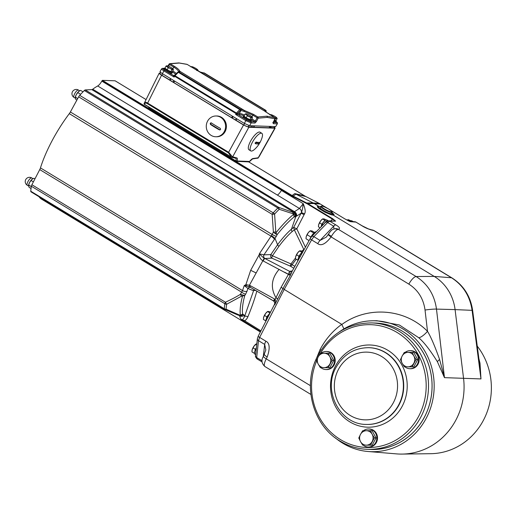 <?xml version="1.0" encoding="UTF-8"?>
<svg xmlns="http://www.w3.org/2000/svg" width="517" height="517" viewBox="0 0 517 517"><rect width="100%" height="100%" fill="white"/><g stroke="black" fill="none" stroke-linecap="round" stroke-linejoin="round"><path stroke-width="0.78" d="M161.899 68.748C161.136 68.839 161.815 69.562 163.934 70.913L162.396 73.653C160.225 72.29 159.546 71.566 160.367 71.488M160.037 71.585L161.575 68.845L162.655 68.309A0.905 0.84 -88 0 1 163.042 68.425C162.428 68.502 162.971 69.078 164.671 70.157L163.934 70.913L174.126 77.104L173.66 76.283A0.905 0.414 174.6 0 0 174.229 76.115L174.126 77.104L174.979 75.721A0.905 0.491 -135.2 0 0 174.339 75.605L174.229 76.115M162.396 73.653L244.373 123.421L249.653 125.702L275.658 126.607L277.396 123.705L275.658 126.607M174.862 75.146L173.499 75.514L174.391 75.501M164.975 68.095A4.517 0.756 28 0 0 164.781 68.076A4.517 0.756 28 0 0 164.451 68.173L164.031 68.961A4.517 0.756 28 0 0 167.017 71.391A4.517 0.756 28 0 0 171.676 73.304A4.517 0.756 28 0 0 172.006 73.201L172.426 72.419A4.517 0.756 28 0 0 171.954 71.695M174.513 75.404L174.106 75.592A0.905 0.84 92 0 1 173.725 75.476M172.878 68.819L173.783 67.145C176.588 68.864 178.21 70.37 178.656 71.656L178.708 71.805A10.01 1.667 -152 0 1 178.772 72.005L178.313 71.992A0.905 0.84 -88 0 0 177.764 72.186M178.656 71.656A0.905 0.84 163.6 0 1 179.813 71.262C179.309 69.885 177.538 68.257 174.488 66.389L170.216 63.798L179.257 63.035A0.905 0.84 92 0 0 178.869 62.919L169.666 63.694A0.905 0.821 -100.7 0 1 170.216 63.798L169.518 64.554L169.111 64.121L169.518 64.554L168.568 66.241M167.993 66.021L169.046 64.14A0.905 0.905 0 0 1 169.666 63.694A0.905 0.821 -100.7 0 0 169.111 64.121M178.708 71.805A0.905 0.872 155.4 0 1 179.916 71.424A10.915 1.822 -152 0 1 179.16 72.121L240.521 109.384A10.915 1.822 -152 0 1 243.83 110.224A0.905 0.575 110 0 1 243.875 111.375L244.257 111.485A0.905 0.523 103.6 0 0 244.198 110.354L179.813 71.262L243.83 110.224L253.53 114.38L257.796 116.971A0.905 0.821 79 0 1 258.151 118.186L257.098 117.727L255.379 121.049L256.432 121.508L254.984 123.046L251.1 122.91L249.653 125.702M256.432 121.508L258.151 118.186L267.121 117.404L274.999 118.774L274.592 118.341L274.999 118.774A0.905 0.853 108.5 0 0 274.708 117.559L266.804 116.189L257.796 116.971L257.098 117.727L252.826 115.136L244.257 111.485M273.37 122.006L275.063 118.748A0.905 0.905 0 0 0 274.727 117.572L264.594 111.065A0.905 0.872 -49.5 0 1 264.814 111.245M264.788 111.213A0.905 0.872 -24.6 0 0 264.471 110.948A10.915 1.822 -152 0 1 265.227 110.244L203.86 72.987A10.915 1.822 -152 0 1 200.557 72.141A0.905 0.575 -70 0 0 200.447 72.076L200.182 71.96A0.905 0.549 -61.8 0 1 200.208 71.979L264.594 111.065L187.128 64.386A0.905 0.853 -71.7 0 0 186.96 64.308L178.869 62.919M179.257 63.035L187.16 64.405A0.905 0.905 0 0 0 186.96 64.308M273.609 121.637A4.517 0.756 28 0 0 275.425 122.161A4.517 0.756 28 0 0 275.755 122.057L276.175 121.269A4.517 0.756 28 0 0 275.703 120.545M272.808 122.445L273.112 122.884L273.39 122.07L273.176 123.679A0.905 0.84 -88 0 0 273.138 122.736M270.436 114.968L274.747 117.585M203.86 72.987A0.905 0.84 -88 0 0 203.478 72.871L200.447 72.076A0.905 0.575 -70 0 0 200.37 72.063M266.061 110.741A0.905 0.704 -174.7 0 1 266.009 111.478A0.905 0.84 92 0 0 265.686 110.263L204.325 73A0.905 0.84 -88 0 0 203.937 72.884L203.478 72.871M203.937 72.884A0.905 0.905 0 0 1 204.377 73.02L204.409 73.059M266.074 112.163L266.165 111.129A0.905 0.905 0 0 0 265.738 110.276L265.777 110.328M251.805 118.884L255.379 121.049L254.668 121.825A0.905 0.84 92 0 1 254.984 123.046M244.567 115.045A9.952 1.661 28 0 0 239.41 113.404L237.781 113.352A0.905 0.84 -88 0 0 238.104 114.567L246.551 119.866L245.814 120.629L251.1 122.91A0.905 0.84 92 0 0 250.777 121.689L254.668 121.825L251.146 119.692M246.014 113.759L245.116 114.011L246.357 114.606A3.613 0.601 28 0 0 249.284 116.383A3.613 0.601 28 0 0 251.869 117.314A3.613 0.601 28 0 0 252.076 117.004A3.613 0.601 28 0 0 251.533 116.461A3.613 0.601 28 0 0 248.606 114.684A3.613 0.601 28 0 0 246.014 113.759A3.613 0.601 28 0 0 245.976 113.759A3.613 0.601 28 0 0 246.357 114.606L247.294 115.763L250.971 117.566L252.477 117.617L251.372 119.698L249.866 119.647L246.189 117.844L244.011 116.092A4.517 0.756 28 0 0 243.824 116.066A4.517 0.756 28 0 0 243.494 116.17L243.074 116.952A4.517 0.756 28 0 0 246.06 119.382A4.517 0.756 28 0 0 250.726 121.295A4.517 0.756 28 0 0 251.049 121.198L251.469 120.409A4.517 0.756 28 0 0 250.997 119.685M236.592 114.49L236.437 113.889L235.629 114.444L237.723 114.509L237.419 113.501L240.386 110.58A0.905 0.498 -136.8 0 0 239.714 109.585L236.456 113.049L174.979 75.721L178.352 72.328A0.905 0.491 -135.2 0 0 177.641 72.257A0.905 0.491 -135.2 0 0 177.557 72.438M164.671 70.157L173.499 75.514L173.66 76.283M174.578 75.346L174.339 75.605A0.905 0.775 -144.2 0 1 173.499 75.65M240.521 109.384A0.905 0.84 92 0 1 240.844 110.599L240.386 110.58A0.905 0.84 92 0 0 240.062 109.365L239.714 109.585L178.352 72.328L178.701 72.109A0.905 0.84 -88 0 0 178.313 71.992A0.905 0.905 0 0 0 177.641 72.257L174.41 75.488M237.432 114.47L237.044 113.675L237.419 113.501M236.437 113.889L237.044 113.675A0.905 0.498 -136.8 0 0 236.456 113.049L236.069 113.591L236.696 114.496M244.373 123.421L245.814 120.629L235.629 114.444L236.069 113.591L174.248 76.018A0.905 0.452 175.8 0 1 173.622 76.199M243.494 116.17A4.517 0.756 28 0 0 246.48 118.593A4.517 0.756 28 0 0 251.139 120.513A4.517 0.756 28 0 0 251.469 120.409M244.754 116.687L244.69 116.803A3.16 0.53 28 0 0 246.344 118.251A3.16 0.53 28 0 0 250.273 119.77L250.331 119.66M252.477 117.617L252.128 117.088M250.971 117.566L249.866 119.647M247.294 115.763L246.189 117.844M244.011 116.092L245.116 114.011M274.01 120.842A4.517 0.756 28 0 0 275.845 121.372A4.517 0.756 28 0 0 276.175 121.269M274.139 120.584A3.16 0.53 28 0 0 274.973 120.635L275.038 120.526M275.05 117.908L275.677 118.432L277.177 118.483L276.072 120.558L274.256 120.358M277.177 118.483L276.828 117.954M274.811 117.63A3.613 0.601 28 0 0 276.576 118.173A3.613 0.601 28 0 0 276.782 117.863A3.613 0.601 28 0 0 276.24 117.327A3.613 0.601 28 0 0 273.312 115.55A3.613 0.601 28 0 0 270.721 114.619A3.613 0.601 28 0 0 270.682 114.619A3.613 0.601 28 0 0 270.637 115.091M275.677 118.432L274.572 120.506M270.721 114.619L269.822 114.877M164.451 68.173A4.517 0.756 28 0 0 167.437 70.603A4.517 0.756 28 0 0 172.096 72.516A4.517 0.756 28 0 0 172.426 72.419M165.711 68.696L165.647 68.813A3.16 0.53 28 0 0 167.301 70.254A3.16 0.53 28 0 0 171.23 71.779L171.289 71.669M173.428 69.627L172.323 71.708L170.823 71.656L167.146 69.853L164.968 68.102L166.073 66.021L168.251 67.772L170.242 68.393A3.613 0.601 28 0 0 172.827 69.323A3.613 0.601 28 0 0 173.033 69.013A3.613 0.601 28 0 0 172.491 68.47A3.613 0.601 28 0 0 169.563 66.693A3.613 0.601 28 0 0 166.972 65.769A3.613 0.601 28 0 0 166.933 65.762A3.613 0.601 28 0 0 167.314 66.615A3.613 0.601 28 0 0 170.242 68.393L171.928 69.575L173.428 69.627L173.085 69.097M171.928 69.575L170.823 71.656M168.251 67.772L167.146 69.853M166.972 65.769L166.073 66.021M160.619 72.412L159.999 73.588A3.613 0.601 28 0 0 161.886 75.236L169.757 80.019A4.517 0.756 28 0 1 170.112 80.238L173.085 82.125A9.035 1.506 28 0 0 173.802 82.565L174.597 81.059M233.161 116.616L232.366 118.115A9.035 1.506 -152 0 1 231.622 117.669L173.802 82.565M232.366 118.115L235.616 120.009A4.517 0.756 -152 0 1 235.991 120.228L243.856 125.011A3.613 0.601 -152 0 0 248.089 126.833L251.579 126.949A4.517 0.756 -152 0 1 251.76 126.969L253.453 127.208A9.035 1.506 28 0 0 253.815 127.24L254.545 125.87M274.708 126.575L274.088 127.738L270.598 127.615A4.517 0.756 28 0 0 270.449 127.621L269.376 127.764A9.035 1.506 -152 0 1 269.092 127.77L253.815 127.24M274.088 127.738A3.613 0.601 28 0 0 274.353 127.66L274.921 126.581M160.264 73.084L159.197 73.168M159.527 73.065C158.713 73.143 159.391 73.86 161.562 75.224L243.533 124.998L248.819 127.272L274.824 128.184L275.147 128.087L274.566 127.26M248.819 127.272L232.65 156.89L231.396 157.207L232.508 156.877L228.637 152.282L147.558 103.051C145.645 101.914 144.527 101.985 144.217 103.271L144.45 104.305C144.922 102.948 145.891 102.734 147.364 103.659L161.562 75.224M231.312 157.155L144.508 104.473A0.905 0.905 0 0 1 144.075 103.613L159.197 73.175M231.396 157.207L231.706 157.317A0.905 0.905 0 0 1 231.345 157.194L144.45 104.305L231.286 157.026L228.443 152.883L228.637 152.282L243.533 124.998M231.706 157.317L231.894 157.336A0.905 0.84 -88 0 0 232.65 156.89L233.057 156.903A0.905 0.84 -88 0 1 232.301 157.349L231.894 157.336A0.905 0.84 -88 0 1 231.797 157.323M253.42 158.473C252.451 158.422 251.165 159.417 249.569 161.446A0.905 0.84 92 0 1 248.813 161.892A0.905 0.905 0 0 0 249.562 161.537L252.548 158.906A0.905 0.853 -80.2 0 0 253.42 158.473L258.338 157.782A0.905 0.866 85 0 1 257.563 158.221M148.825 107.09L149.064 108.227L235.791 160.884L236.993 161.007C237.665 158.945 237.503 157.898 236.521 157.885L233.057 156.903M259.45 132.016A10.392 3.283 -57.7 0 1 260.045 132.184L261.854 133.328A10.392 3.283 -57.7 0 1 262.009 137.78A25.973 25.973 0 0 1 254.836 149.122A10.392 3.283 -57.7 0 1 251.346 151.067A10.392 3.283 122.3 0 1 250.751 150.893L248.942 149.749A10.392 3.283 -57.7 0 1 251.223 140.023A10.392 3.283 -57.7 0 1 259.45 132.016M249.569 161.446L236.993 161.007L235.849 161.336L248.813 161.892M281.668 189.913L281.384 190.405A6.327 2.016 -58.7 0 1 277.377 195.064L97.7 85.971A6.327 2.016 121.3 0 0 101.823 81.117L102.405 80.348L115.123 80.801L145.943 99.51M304.752 195.943L248.664 161.886L304.707 195.917L294.774 193.591A18.069 17.746 -124.3 0 0 295.944 194.179L293.139 196.098L292.021 195.471L102.405 80.348M149.277 107.368L149.07 108.667L235.765 161.285M293.055 213.792L279.199 209.275A77.285 24.654 121.3 0 0 274.592 214.077L275.871 232.915C281.978 225.244 287.917 219.027 293.688 214.258L293.055 213.792A2.708 1.706 -72.1 0 0 292.454 212.119L294.063 211.97L299.44 208.467L303.246 203.679C305.288 208.739 305.728 212.093 304.571 213.754L296.797 228.818A2.708 0.614 -25.9 0 1 294.315 229.826L292.202 231.538C287.988 235.183 283.562 240.114 278.928 246.331L272.427 255.773L290.968 263.928A2.708 0.556 -66.7 0 0 290.444 266.19L293.811 268.233M97.7 85.971A67.307 21.475 121.3 0 0 92.75 89.195L294.516 211.699A3.613 2.714 53.5 0 1 296.603 216.151L301.062 213.224L304.151 214.704M85.279 89.926L278.792 207.42L279.199 209.275A2.708 1.577 -134.8 0 0 277.849 208.002L84.336 90.507A2.708 0.866 -58.7 0 1 85.279 89.926L91.819 89.615A4.517 1.441 121.3 0 0 92.75 89.195M84.336 90.507A77.918 24.861 121.3 0 0 79.696 95.348L273.209 212.842A2.708 0.866 121.3 0 0 272.162 214.335L78.649 96.841A2.708 0.866 -58.7 0 1 79.696 95.348M238.415 315.228L240.579 315.46L242.596 314.168A66.008 21.061 -58.7 0 1 244.767 295.543L241.672 296.092L226.653 304.235A2.708 2.029 -171.1 0 1 224.876 303.744L31.363 186.249A2.708 0.866 -58.7 0 1 31.912 184.743L39.744 169.589A4.517 1.441 121.3 0 0 40.455 167.902A67.307 21.475 -58.7 0 1 69.297 113.656A4.517 1.441 121.3 0 0 70.377 111.976L78.649 96.841M281.384 190.405L303.246 203.679C302.839 207.64 302.219 210.626 301.392 212.629L293.701 227.344L291.478 229.147C287.064 232.967 282.437 238.15 277.59 244.696L270.843 254.577L263.935 254.855L259.34 253.834L272.162 234.492A3.613 0.439 26.6 0 0 276.311 236.295L277.164 234.602C282.961 227.351 288.609 221.45 294.115 216.901L294.192 214.012L292.454 212.119L278.792 207.42A2.708 0.866 121.3 0 0 277.849 208.002A77.918 24.861 121.3 0 0 273.209 212.842A2.708 1.357 -137.5 0 1 274.592 214.077L272.162 214.335L273.39 232.049L275.335 233.762L277.164 234.602L275.871 232.915A2.708 1.034 125.2 0 1 275.335 233.762M333.963 228.96L333.678 226.194L327.623 222.523A2.708 1.461 -135.8 0 0 325.484 222.323L311.725 236.476A2.708 1.461 -135.8 0 1 313.871 236.67L320.036 240.418A5.422 1.732 121.3 0 0 317.748 243.63C321.147 246.26 325.6 244.018 331.106 236.909A5.422 0.814 29.1 0 1 328.269 234.447L328.424 234.169C331.843 229.212 332.412 229.574 334.88 228.727L338.389 229.335C340.438 228.559 339.559 227.066 335.753 224.863L329.71 221.192A2.708 2.52 -90.4 0 0 328.45 220.837L335.611 221.147L332.45 219.15L332.799 218.801L335.611 221.147L329.71 221.192L327.623 222.523L313.871 236.67L311.57 239.875L284.208 289.423L282.98 288.531L274.721 304.772L275.574 302.406L275.264 299.44L274.54 298.968A2.708 0.401 120.3 0 0 273.777 301.056A2.708 0.401 120.3 0 0 273.81 301.062L250.06 287.161L246.615 286.017L245.872 284.673L244.276 285.533L247.914 288.499L253.569 290.716L244.58 316.43C243.068 319.726 241.891 320.676 241.051 319.273A67.307 21.475 -58.7 0 1 239.623 315.784L239.035 315.241M249.31 286.806L250.06 287.161L249.31 286.806A2.708 0.575 -67.7 0 1 249.433 285.222L245.872 284.673L250.674 270.32L259.237 254.642C259.211 257.027 260.322 259.023 262.584 260.646L290.321 275.419L292.331 270.908L289.475 271.328L288.693 273.913L289.552 274.805M260.122 254.681L259.34 253.834L259.237 254.642A2.708 0.355 -176.5 0 1 260.122 254.681L264.181 258.319L249.433 285.222L274.54 298.968M39.744 169.589L241.723 292.221A3.613 0.814 32 0 0 245.62 294.179L244.767 295.543L240.386 294.341L242.563 290.606A67.307 21.475 -58.7 0 1 244.276 285.533L246.615 286.017M31.363 186.249A77.918 24.861 121.3 0 0 30.781 191.232L224.294 308.727A2.708 0.866 121.3 0 0 224.475 309.308A2.708 0.866 121.3 0 0 224.591 309.353L226.078 309.179L239.461 315.034A2.708 1.732 112.2 0 1 238.247 315.176L240.024 315.635A3.613 3.283 -78.4 0 0 243.268 314.31L242.596 314.168L240.353 315.202A2.708 0.536 79 0 0 240.579 315.46M31.078 191.859A2.708 0.866 -58.7 0 1 30.962 191.82A2.708 0.866 -58.7 0 1 30.781 191.232M260.542 331.643L244.367 321.658L241.051 319.273L244.457 320.669C245.653 320.391 246.79 319.118 247.869 316.856C251.798 307.279 254.797 298.652 256.871 290.987M39.053 196.731A67.307 21.475 121.3 0 0 41.412 199.058L260.361 331.992M80.639 94.333L77.796 92.608L79.082 91.154A4.517 1.441 -58.7 0 0 78.888 91.302L80.626 90.391L83.017 91.845M77.712 98.56L75.379 97.144L76.264 94.676L77.796 92.608M75.262 98.114L75.379 97.144L75.799 99.477L76.859 100.117M75.256 97.532A4.517 1.441 -58.7 0 1 75.262 97.435A4.517 1.441 -58.7 0 1 76.264 94.676A4.517 1.441 -58.7 0 1 78.888 91.302M33.392 181.881L31.072 180.478L32.351 179.031A4.517 1.441 -58.7 0 1 32.358 179.031A4.517 1.441 -58.7 0 0 32.164 179.173L33.909 178.262L34.936 178.888M31.304 186.624L28.661 185.015L29.54 182.546L31.072 180.478M28.538 185.984L28.661 185.015L29.075 187.348L31.046 188.537M28.532 185.403A4.517 1.441 -58.7 0 1 28.545 185.306A4.517 1.441 -58.7 0 1 29.54 182.546A4.517 1.441 -58.7 0 1 32.164 179.173M361.965 225.774L355.922 222.103L362.236 225.858A5.422 1.732 121.3 0 0 361.965 225.774C365.435 227.971 369.371 229.567 373.765 230.576L373.998 230.614A9.035 2.882 -58.7 0 1 374.218 230.711L451.955 277.913A9.035 2.882 121.3 0 0 451.503 277.771C463.077 285.184 469.94 296.041 472.086 310.342L455.083 309.605L463.536 378.166A66.855 62.37 92 0 1 455.858 420.121A66.855 62.37 92 0 1 402.187 454.081A66.855 62.37 92 0 1 396.545 453.887L368.052 451.503A65.465 61.077 92 0 1 335.249 437.815M320.669 206.6L318.827 206.361C318.433 205.915 315.344 205.979 319.68 209.01L324.825 212.132C330.731 214.723 333.329 215.589 332.605 214.729L434.209 276.408L416.127 276.537L338.389 229.335A5.422 5.067 88.4 0 0 335.766 228.637L335.753 228.637A5.422 5.067 88.4 0 0 335.294 228.676M349.615 221.354A2.708 2.533 94.5 0 1 350.481 221.677L344.904 218.924L329.865 209.799M324.825 212.132L324.909 211.938C330.473 214.426 333.006 215.343 332.509 214.684L332.638 214.729C331.875 214.633 336.729 216.203 331.636 212.371M263.437 356.31A5.422 1.015 27.6 0 0 266.242 358.856A9.035 2.882 -58.7 0 0 264.891 366.521C261.55 363.432 261.066 360.026 263.437 356.31L265.835 349.944L264.691 344.432L258.5 340.677L259.637 337.414L284.208 289.423L341.724 324.346L343.941 328.87M478.884 358.669L480.009 363.205L480.972 378.922L444.465 377.649L439.605 359.509C434.862 346.164 430.829 336.761 427.507 331.313C405.011 308.552 367.755 305.573 341.853 324.469M264.413 354.449A5.422 1.015 27.6 0 0 267.211 356.995C270.204 348.264 269.745 342.997 265.841 341.175L259.637 337.414A2.708 0.498 27.1 0 1 258.229 336.16L274.391 304.591L274.831 302.943A2.708 0.827 2.2 0 1 275.574 302.406M314.627 362.889L320.075 349.582C325.464 339.352 332.683 330.945 341.724 324.346M257.292 358.966L256.678 357.531L262.054 360.801M255.689 354.416A5.332 1.7 -58.7 0 1 255.915 352.29M255.663 354.63L254.803 354.106A5.332 1.7 -58.7 0 1 255.488 349.796L256.148 350.196M256.232 349.414L255.825 349.169A5.332 1.7 -58.7 0 1 256.348 348.296M256.186 349.822L255.947 349.815A4.065 1.299 -58.7 0 1 256.109 349.498A4.065 1.299 -58.7 0 1 256.173 349.382M255.947 349.815L255.488 349.796M256.354 348.245A4.065 1.299 121.3 0 0 255.741 349.279A4.065 1.299 121.3 0 0 255.372 350.035M254.448 353.234L255.327 349.259L256.393 347.889M256.833 343.844L254.28 345.757L252.193 349.686A4.517 1.441 -58.7 0 1 254.28 345.757A4.517 1.441 121.3 0 1 255.831 344.199L256.186 343.954M256.736 343.837L256.122 344.005L256.775 344.4M255.327 349.259L253.091 347.902M252.012 350.526A4.517 1.441 121.3 0 1 252.018 350.474A4.517 1.441 121.3 0 1 252.193 349.686L251.941 351.87L254.177 353.227M274.721 304.772L274.779 304.022L274.514 304.681M239.035 315.428L239.623 315.784A3.613 3.27 -14.2 0 0 244.224 315.247A64.321 20.518 -58.7 0 0 244.58 316.43A2.708 1.777 -157.7 0 1 247.869 316.856M244.224 315.247L243.268 314.31M245.62 294.179L247.036 291.187A64.321 20.518 -58.7 0 1 247.914 288.499A2.708 2.398 110.3 0 1 250.306 287.316M250.674 270.32L256.07 272.911M274.191 301.321L281.138 287.265L288.693 273.913L290.638 274.824M264.181 258.319L264.555 258.494L263.153 260.975M69.297 113.656L271.147 236.204A3.613 1.028 36.8 0 1 274.424 239.358L263.935 254.855A2.708 2.398 -92.6 0 0 264.898 258.494L289.565 271.328A2.708 2.482 81 0 0 291.149 271.651L291.258 271.632A2.708 2.443 -103.7 0 0 292.221 271.128M274.424 239.358L276.311 236.295M275.613 232.036L273.39 232.049L272.162 234.492L70.377 111.976M91.819 89.615L293.553 212.099A3.613 3.322 88.9 0 1 294.89 216.888L294.115 216.901L293.688 214.258L294.192 214.012M294.89 216.888L296.603 216.151M277.37 195.064A6.327 2.016 121.3 0 0 277.377 195.064L299.44 208.467A3.613 2.979 60.6 0 1 301.392 212.629L304.571 213.754M304.267 249.284A2.708 0.582 -23.6 0 1 303.789 249.42L294.315 229.826L293.701 227.344L296.797 228.818L305.418 247.21M330.66 221.043L332.45 219.15L307.382 203.931L291.666 195.827L102.043 80.717M295.039 193.604A18.069 14.98 -76.5 0 0 295.983 194.185L313.102 202.942L306.678 202.987L293.139 196.098L292.816 196.466M305.864 196.557L304.707 195.917L305.831 196.544L295.983 194.185L313.102 202.942A18.069 16.802 -90.5 0 1 314.162 203.53L307.738 203.582L306.678 202.987L306.355 203.355M320.391 204.041L314.194 203.53A18.069 16.906 -85.4 0 0 313.14 202.942L319.299 203.433L305.851 196.544L319.299 203.433L327.41 208.306M350.177 221.392A5.332 1.7 -58.7 0 1 351.857 220.811L353.027 221.522A5.332 1.7 121.3 0 0 352.213 221.554M349.738 221.36L350.423 221.198M351.069 220.83L348.258 219.66L347.146 220.216M348.258 219.66L347.644 219.822L349.88 221.179M347.708 219.77L347.353 220.016A4.517 1.441 121.3 0 0 347.114 220.197M318.866 206.406A4.517 2.074 -67.9 0 1 318.827 206.361L314.162 203.53L318.866 206.406C317.18 205.727 317.625 206.619 320.204 209.081L324.909 211.938A9.203 1.532 -152 0 1 320.204 209.081A4.517 2.798 126.1 0 1 319.68 209.01M332.599 214.691L331.804 212.603M320.624 206.684L318.957 206.406M331.319 213.515A6.327 1.053 -152 0 1 330.861 213.657A6.327 1.053 -152 0 1 324.333 210.975A6.327 1.053 -152 0 1 320.152 207.575L320.779 206.399A6.327 1.053 28 0 0 324.96 209.799A6.327 1.053 28 0 0 331.487 212.474A6.327 1.053 28 0 0 331.946 212.332L331.319 213.515M346.577 223.208L332.509 214.684M281.138 287.265L282.98 288.531L290.321 275.419M289.475 271.328A2.708 2.443 -103.7 0 0 291.258 271.632L292.331 270.908L310.142 238.654A2.708 0.401 -151.1 0 0 311.57 239.875L317.748 243.63M264.898 258.494L271.832 258.164A2.708 0.536 -66.6 0 1 272.427 255.773L270.843 254.577C270.333 256.057 270.656 257.253 271.832 258.164L290.444 266.19A2.708 0.866 -58.7 0 0 292.086 264.691L294.839 266.365M304.041 249.698L303.789 249.42L301.85 251.178M295.465 258.067L290.968 263.928A2.708 0.446 -144.8 0 0 292.086 264.691L296.209 259.237M321.167 226.763A5.332 1.7 -58.7 0 1 321.981 224.74L322.705 225.179M323.215 224.656L322.317 224.113A5.332 1.7 -58.7 0 1 326.828 219.938L328.004 220.649A5.332 1.7 121.3 0 0 324.256 223.583M323.028 224.843L322.44 224.759A4.065 1.299 -58.7 0 1 322.602 224.443A4.065 1.299 -58.7 0 1 322.666 224.326M322.44 224.759L321.981 224.74M323.48 222.323A4.065 1.299 121.3 0 0 322.233 224.223A4.065 1.299 121.3 0 0 321.865 224.979M321.038 226.892L321.82 224.204L324.85 220.307L325.393 220.326M326.04 219.958L324.495 219.014L322.614 218.95L320.773 220.701L318.685 224.637A4.517 1.441 -58.7 0 1 320.773 220.701A4.517 1.441 121.3 0 1 322.324 219.143L322.679 218.898M323.228 218.781L322.614 218.95L324.85 220.307M321.82 224.204L319.584 222.853M318.504 225.47A4.517 1.441 121.3 0 1 318.511 225.418A4.517 1.441 121.3 0 1 318.685 224.637L318.433 226.814L320.12 227.842M298.025 260.594A5.332 1.7 -58.7 0 1 299 256.703L299.879 257.233M300.228 256.613L299.337 256.07A5.332 1.7 -58.7 0 1 302.729 252.083M300.099 256.839L299.459 256.716A4.065 1.299 -58.7 0 1 299.621 256.4A4.065 1.299 -58.7 0 1 299.686 256.283M299.459 256.716L299 256.703M300.5 254.28A4.065 1.299 121.3 0 0 299.253 256.18A4.065 1.299 121.3 0 0 298.884 256.936M297.96 260.141L298.839 256.167L301.87 252.264L302.413 252.283M302.878 251.805L301.514 250.978L299.634 250.907L297.792 252.658L295.705 256.594A4.517 1.441 -58.7 0 1 297.792 252.658A4.517 1.441 121.3 0 1 299.343 251.1L299.698 250.855M300.248 250.745L299.634 250.907L301.87 252.264M298.839 256.167L296.603 254.81M295.524 257.427A4.517 1.441 121.3 0 1 295.53 257.376A4.517 1.441 121.3 0 1 295.705 256.594L295.453 258.771L297.689 260.129M310.09 238.744A6.327 2.016 -58.7 0 1 310.807 237.225A6.327 2.016 -58.7 0 1 316.236 231.836M309.063 240.605L305.986 238.738L306.238 236.553L307.143 234.77L310.898 237.051M306.064 237.393A4.517 1.441 -58.7 0 1 306.07 237.335A4.517 1.441 -58.7 0 1 306.238 236.553A4.517 1.441 -58.7 0 1 308.332 232.624A4.517 1.441 -58.7 0 1 309.877 231.067L310.232 230.815M314.543 232.45L312.048 230.937L310.174 230.873L310.782 230.705M307.143 234.77L308.332 232.624L310.174 230.873L313.813 233.083M277.687 298.929A2.708 0.478 26.8 0 0 276.033 297.824C270.275 287.963 271.315 278.463 279.148 269.331M274.779 304.022L275.102 303.88M250.474 285.707L250.06 287.161L249.569 286.916M288.887 272.97L291.375 273.176M239.461 315.034L240.353 315.202A68.154 21.74 -58.7 0 1 242.622 295.776A2.708 0.905 -75.4 0 0 242.964 295.039M30.962 191.82L224.475 309.308A2.708 2.708 0 0 0 224.798 309.476L224.591 309.353M226.078 309.179A2.708 2.178 -175.8 0 1 224.294 308.727A77.918 24.861 121.3 0 1 224.876 303.744A2.708 0.866 121.3 0 1 225.425 302.232L226.653 304.235A77.285 24.654 121.3 0 0 226.078 309.179M241.672 296.092A2.708 0.911 -121.6 0 1 240.386 294.341C236.65 296.693 231.661 299.324 225.425 302.232L31.912 184.743M362.236 225.858L368.382 228.882L371.736 229.891A5.422 5.047 95.5 0 1 371.742 229.891A5.422 5.047 95.5 0 1 373.765 230.569L451.503 277.771L434.209 276.408A45.173 42.142 -88 0 1 455.083 309.605L436.484 309.101L444.465 377.649L437.395 361.713C430.183 350.171 423.959 342.17 418.725 337.717L399.337 324.967L376.828 320.727L372.615 320.786A65.465 61.077 92 0 1 425.801 352.885A65.465 61.077 92 0 1 426.131 418.44A65.465 61.077 92 0 1 368.052 451.503M338.939 332.147A65.465 61.077 92 0 1 372.615 320.786M427.992 362.811C422.816 349.13 414.272 338.59 402.349 331.19A63.223 58.983 92 0 1 427.992 362.811A63.223 58.983 92 0 1 397.314 443.76M401.27 330.55A63.223 58.983 92 0 1 402.336 331.184A63.242 59.003 -88 0 0 375.271 323.035C384.919 323.409 393.948 326.13 402.349 331.19M477.262 346.138A65.465 61.077 92 0 1 483.337 420.437A65.465 61.077 92 0 1 430.777 453.693L402.187 454.081M479.912 366.605L480.972 378.922L472.086 310.342A9.035 0.394 172.6 0 1 472.635 310.407L479.905 366.566M479.382 362.507A9.035 4.485 167.5 0 0 480.009 363.205M418.725 337.717A9.035 2.52 -45.7 0 0 427.507 331.313L425.032 310.032A9.035 0.698 -6.6 0 1 436.484 309.101C434.487 294.8 427.695 283.949 416.127 276.537A9.035 2.882 -58.7 0 0 408.844 284.111L331.106 236.909L331.423 236.347A9.035 2.882 -58.7 0 1 338.118 229.361M328.424 234.169A5.422 0.42 29.8 0 0 331.423 236.347M335.753 224.863A5.422 1.732 -58.7 0 0 333.678 226.194L320.036 240.418L326.324 237.103L328.269 234.447M439.605 359.509A9.035 2.003 -28.5 0 0 437.395 361.713M372.279 229.975A5.422 5.118 106.8 0 1 372.88 230.117L372.88 230.117A5.422 5.118 106.8 0 1 373.998 230.614M363.457 430.745A9.035 8.427 92 0 1 368.75 428.981L369.403 429.007A9.035 8.427 92 0 1 376.402 442.474A9.035 8.427 92 0 1 368.77 447.063L368.123 447.037A9.035 8.427 92 0 1 363.341 445.234M405.108 352.413A9.035 8.427 92 0 1 410.401 350.649L411.047 350.675A9.035 8.427 92 0 1 418.053 364.149A9.035 8.427 92 0 1 410.42 368.731L409.768 368.711A9.035 8.427 92 0 1 404.992 366.902M321.16 353.253A9.035 8.427 92 0 1 326.453 351.489L327.099 351.515A9.035 8.427 92 0 1 334.105 364.983A9.035 8.427 92 0 1 326.473 369.571L325.82 369.545A9.035 8.427 92 0 1 321.038 367.742M368.75 428.981A9.035 8.427 92 0 1 375.756 442.455A9.035 8.427 92 0 1 368.123 447.037M362.727 445.215L360.53 441.608A7.225 6.74 -88 0 0 366.385 445.163L372.162 445.189L376.027 437.925L372.104 430.739L370.45 430.68L372.182 434.267A7.225 6.74 -88 0 0 366.327 430.713L370.45 430.68M362.663 430.758L366.327 430.713A7.225 6.74 92 0 0 360.498 434.383L362.663 430.758M360.53 441.608A7.225 6.74 92 0 1 360.498 434.383L358.798 438.022L360.53 441.608M376.027 437.925L374.373 437.867L372.182 434.267A7.225 6.74 92 0 1 372.208 441.492A7.225 6.74 92 0 1 366.385 445.163L372.162 445.189M374.373 437.867L370.515 445.131M410.401 350.649A9.035 8.427 92 0 1 417.406 364.123A9.035 8.427 92 0 1 409.768 368.711M404.372 366.883L402.181 363.277A7.225 6.74 -88 0 0 408.036 366.831L413.813 366.863L417.678 359.593L413.755 352.407L412.101 352.348L413.833 355.935A7.225 6.74 -88 0 0 407.978 352.381L412.101 352.348M404.313 352.426L407.978 352.381A7.225 6.74 92 0 0 402.148 356.051L404.313 352.426M402.181 363.277A7.225 6.74 92 0 1 402.148 356.051L400.449 359.69L402.181 363.277M417.678 359.593L416.023 359.535L413.833 355.935A7.225 6.74 92 0 1 413.858 363.16A7.225 6.74 92 0 1 408.036 366.831L413.813 366.863M416.023 359.535L412.159 366.805M326.453 351.489A9.035 8.427 92 0 1 333.452 364.963A9.035 8.427 92 0 1 325.82 369.545M320.424 367.716L318.233 364.117A7.225 6.74 -88 0 0 324.088 367.671L329.865 367.697L333.73 360.433L329.801 353.247L328.153 353.189L329.878 356.775A7.225 6.74 -88 0 0 324.023 353.221L328.153 353.189M320.366 353.266L324.023 353.221A7.225 6.74 92 0 0 318.201 356.892L320.366 353.266M318.233 364.117A7.225 6.74 92 0 1 318.201 356.892L316.501 360.53L318.233 364.117M333.73 360.433L332.076 360.375L329.878 356.775A7.225 6.74 92 0 1 329.911 364A7.225 6.74 92 0 1 324.088 367.671L329.865 367.697M332.076 360.375L328.211 367.639M265.938 321.109A5.332 1.7 -58.7 0 1 266.946 317.354L267.644 317.774M267.968 317.141L267.283 316.721A5.332 1.7 -58.7 0 1 269.952 313.263M267.845 317.38L267.405 317.367A4.065 1.299 -58.7 0 1 267.567 317.05A4.065 1.299 -58.7 0 1 267.632 316.934M267.405 317.367L266.946 317.354M268.446 314.931A4.065 1.299 121.3 0 0 267.199 316.831A4.065 1.299 121.3 0 0 266.83 317.587M265.906 320.792L266.785 316.818L270.126 312.927M270.475 312.242L269.46 311.628L267.58 311.557L265.738 313.308L263.651 317.244A4.517 1.441 -58.7 0 1 265.738 313.308A4.517 1.441 121.3 0 1 267.289 311.751L267.644 311.505M268.194 311.396L267.58 311.557L269.816 312.914M266.785 316.818L264.549 315.46M263.47 318.078A4.517 1.441 121.3 0 1 263.476 318.026A4.517 1.441 121.3 0 1 263.651 317.244L263.399 319.422L265.635 320.779M235.397 158.215C236.237 158.228 236.372 159.12 235.791 160.884L235.849 161.336M258.888 157.078L275.147 128.093M258.145 158.021L258.242 157.944A0.905 0.905 0 0 1 257.666 158.221L257.466 158.228A0.905 0.84 -88 0 0 258.222 157.782L274.824 128.184M232.695 157.679L232.23 157.349M250.751 150.893A10.392 3.283 122.3 0 1 253.033 141.167A10.392 3.283 122.3 0 1 261.259 133.16A10.392 3.283 -57.7 0 1 261.854 133.328M259.954 142.201L259.088 143.758A25.96 4.472 -151 0 1 257.602 143.984A25.96 4.472 -151 0 1 255.191 143.623L256.051 142.065A25.96 4.472 29 0 0 258.461 142.427A25.96 4.472 29 0 0 259.954 142.201L259.973 142.201M255.094 142.821L257.75 142.912L258.332 142.421M216.688 115.982A10.392 9.661 89.6 0 1 221.502 117.327A10.392 9.661 89.6 0 1 226.116 128.979A10.392 9.661 89.6 0 1 216.836 136.759L216.003 136.766A10.392 9.661 -90.4 0 0 225.283 128.985A10.392 9.661 -90.4 0 0 220.675 117.333A10.392 9.661 89.6 0 0 215.854 115.989L216.688 115.982M216.003 136.766A10.392 9.661 -90.4 0 1 211.188 135.422A10.392 9.661 89.6 0 1 206.574 123.77A10.392 9.661 89.6 0 1 215.854 115.989M219.783 129.954L219.324 129.838A25.96 4.75 -152.3 0 1 214.723 127.169A25.96 4.75 -152.3 0 1 210.542 124.5C209.967 123.401 210.238 122.878 211.369 122.93A25.96 4.75 27.7 0 0 215.55 125.599A25.96 4.75 27.7 0 0 220.152 128.261C220.914 129.36 220.643 129.883 219.324 129.838L219.938 129.832A0.905 0.84 -90.4 0 0 220.08 129.896M211.266 122.872A0.905 0.84 -90.4 0 0 211.156 124.5L219.938 129.832M210.988 122.813L211.369 122.93M196.634 70.441L198.134 70.493L197.785 69.957M196.408 69.892A3.613 0.601 28 0 0 197.533 70.183A3.613 0.601 28 0 0 197.74 69.873A3.613 0.601 28 0 0 197.197 69.336A3.613 0.601 28 0 0 194.269 67.559A3.613 0.601 28 0 0 191.678 66.628A3.613 0.601 28 0 0 191.639 66.628A3.613 0.601 28 0 0 191.594 67.094M191.678 66.628L190.779 66.88M164.296 68.464L163.042 68.425M175.554 74.364A9.047 1.512 28 0 0 172.083 71.701M176.355 73.55A9.952 1.661 28 0 0 172.756 70.894M169.518 64.554L173.783 67.145L174.488 66.389M191.393 66.977L187.148 64.392M273.215 122.477L276.744 122.6A0.905 0.84 92 0 1 277.067 123.815L273.176 123.679M276.744 122.6L276.059 121.489M265.421 111.698L266.009 111.478L265.951 112.079M265.137 111.491A10.01 1.667 -152 0 1 265.544 111.459A0.905 0.84 92 0 0 265.227 110.244M274.999 118.774L273.325 122.096M264.723 111.161L270.475 114.994M267.121 117.404A0.905 0.84 -88 0 0 266.804 116.189M246.551 119.866L250.777 121.689M244.082 115.963A9.047 1.512 28 0 0 239.733 114.625L238.104 114.567M179.16 72.121A0.905 0.84 -88 0 0 178.772 72.005L178.746 72.231M253.53 114.38L251.928 116.816M243.875 111.375A10.01 1.667 -152 0 0 240.844 110.599L239.41 113.404A0.905 0.84 -88 0 0 239.733 114.625M162.648 73.808L161.886 75.236M170.52 78.584L169.757 80.019M170.875 78.804L170.112 80.238M173.085 82.125L173.886 80.626M232.417 116.17L231.622 117.669M236.379 118.574L235.616 120.009M236.754 118.8L235.991 120.228M244.619 123.576L243.856 125.011M248.78 125.521L248.089 126.833M252.199 125.793L251.579 126.949M252.386 125.799L251.76 126.969M253.453 127.208L254.17 125.857M269.822 126.406L269.092 127.77M270.094 126.413L269.376 127.764M271.076 126.452L270.449 127.621M271.212 126.452L270.598 127.615M228.443 152.883L147.364 103.659M232.23 157.342A0.905 0.86 -50 0 0 233.425 157.039M145.936 99.516L115.097 80.794M294.774 193.591L291.666 195.827M101.823 81.117L281.5 190.211M40.455 167.902L242.563 290.606A3.613 2.094 17.4 0 0 247.036 291.187M78.468 90.068A4.291 4.291 0 0 0 72.574 91.509A4.291 4.291 0 0 0 74.015 97.403A4.291 1.37 -58.7 0 1 74.694 93.68A4.291 1.37 -58.7 0 1 78.229 89.997A4.291 1.37 -58.7 0 1 78.468 90.068L79.676 90.798M31.744 177.938A4.291 4.291 0 0 0 25.85 179.38A4.291 4.291 0 0 0 27.291 185.273A4.291 1.37 -58.7 0 1 27.976 181.551A4.291 1.37 -58.7 0 1 31.505 177.867A4.291 1.37 -58.7 0 1 31.744 177.938L32.952 178.675M349.582 221.347L354.862 221.761A2.708 2.533 94.5 0 1 355.922 222.103L350.481 221.677M332.799 218.801L307.738 203.582L307.382 203.931M425.032 310.032C423.455 298.652 418.059 290.011 408.844 284.111M310.394 385.663L266.242 358.856L267.211 356.995M263.263 356.665L264.691 344.432A5.422 1.732 -58.7 0 1 265.841 341.175M262.074 361.952L257.02 358.882C255.611 357.228 255.12 356.135 255.56 355.599L255.56 355.599A2.708 2.1 6.2 0 0 256.678 357.531L258.5 340.677A2.708 2.1 6.2 0 1 257.382 338.738L258.229 336.16M274.314 301.463L268.136 297.753M260.949 330.848L244.457 320.669A2.708 0.711 -58.3 0 0 244.367 321.658M253.511 290.509A2.708 2.411 110.1 0 1 254.377 289.701M271.477 235.733A3.613 0.601 33.7 0 1 275.025 238.499L277.59 244.696A2.708 0.879 -143.4 0 0 278.928 246.331M294.063 211.97A3.613 3.057 64.6 0 1 295.789 216.649L291.478 229.147A2.708 1.906 -130.6 0 0 292.202 231.538M329.775 209.734L344.904 218.924M320.579 206.774A8.337 1.389 28 0 0 318.983 206.445A8.337 1.389 -152 0 0 322.737 210.438A8.337 1.389 -152 0 0 332.489 214.645A8.337 1.389 28 0 0 331.746 212.713M321.813 206.083A5.874 0.982 28 0 0 324.456 208.9A5.874 0.982 28 0 0 331.326 211.86A5.874 0.982 28 0 0 328.683 209.049A5.874 0.982 28 0 0 321.813 206.083M328.45 220.837L325.484 222.323M290.257 275.535A2.708 0.446 29.5 0 0 288.492 274.301L284.654 272.213M253.569 290.716A2.708 1.706 -164.5 0 1 255.883 290.58M321.025 350.183A9.035 1.687 27.6 0 0 320.075 349.582M340.244 441.169A63.242 59.003 92 0 0 367.309 449.318C357.628 448.943 348.568 446.216 340.141 441.143C312.817 425.485 302.09 385.333 317.444 356.433C329.607 334.266 347.702 323.093 371.723 322.912A63.242 59.003 92 0 1 398.794 331.061A63.242 59.003 92 0 1 426.254 403.189A63.242 59.003 92 0 1 367.309 449.318L370.857 449.441A63.242 59.003 -88 0 0 429.795 403.312A63.242 59.003 -88 0 0 402.336 331.184M320.572 353.266A61.433 57.316 92 0 1 397.308 332.612A61.433 57.316 92 0 1 418.634 416.308A61.433 57.316 92 0 1 340.432 439.573A61.433 57.316 92 0 1 316.682 360.95M335.565 365.874A41.108 38.348 -88 0 0 349.841 421.878A41.108 38.348 -88 0 0 402.168 406.31A41.108 38.348 -88 0 0 387.899 350.306A41.108 38.348 -88 0 0 335.565 365.874M366.391 424.425A38.394 35.822 -88 0 0 366.553 424.431A38.394 35.822 -88 0 0 399.001 404.947A38.394 35.822 -88 0 0 369.235 347.683A38.394 35.822 -88 0 0 369.073 347.683M368.905 347.676C354.539 347.767 343.611 354.294 336.134 367.264C322.349 390.684 339.999 424.664 366.23 424.418A38.394 35.822 -88 0 0 398.672 404.934A38.394 35.822 -88 0 0 368.905 347.676L369.235 347.683M393.392 402.653A33.876 31.608 -88 0 0 381.624 356.497A33.876 31.608 -88 0 0 338.499 369.325A33.876 31.608 -88 0 0 350.261 415.487A33.876 31.608 -88 0 0 393.392 402.653M257.466 158.228L256.917 158.254A0.905 0.788 -111.5 0 0 257.311 157.872M257.059 158.215A0.905 0.84 -88 0 0 257.815 157.769M144.178 104.033A0.905 0.866 -95 0 0 144.469 104.421M232.139 157.342L235.868 158.325A0.905 0.834 -94.8 0 0 236.521 157.885M259.088 143.758L257.75 142.912M210.542 124.5L211.156 124.5M200.182 71.96L191.413 66.984M277.396 123.712L277.351 122.691L276.065 121.469M164.348 68.367L162.655 68.309M74.015 97.403L75.275 98.172M27.291 185.273L28.551 186.042M255.56 355.599L257.382 338.738M319.319 203.44L327.526 208.37M344.929 218.93L349.421 221.334M354.862 221.761L356.194 222.187M331.946 212.332C332.806 212.138 331.636 210.994 328.444 208.894C324.76 206.916 322.485 205.96 321.619 206.025L320.779 206.399M311.725 236.476L310.142 238.654M250.028 287.155L273.777 301.056L274.831 302.943M224.798 309.476L238.24 315.17M264.891 366.521L310.872 394.439M451.955 277.913C463.626 285.403 470.515 296.235 472.635 310.407M334.88 228.727L335.766 228.637M371.742 229.897L374.218 230.711M370.857 449.441C393.773 450.533 416.502 435.753 426.221 413.438M371.723 322.912L375.271 323.035M366.23 424.418L366.553 424.431M148.676 107.626A0.905 0.905 0 0 0 149.07 108.667L235.797 161.323A0.905 0.905 0 0 0 236.237 161.453M252.542 158.906L256.917 158.254"/></g></svg>

